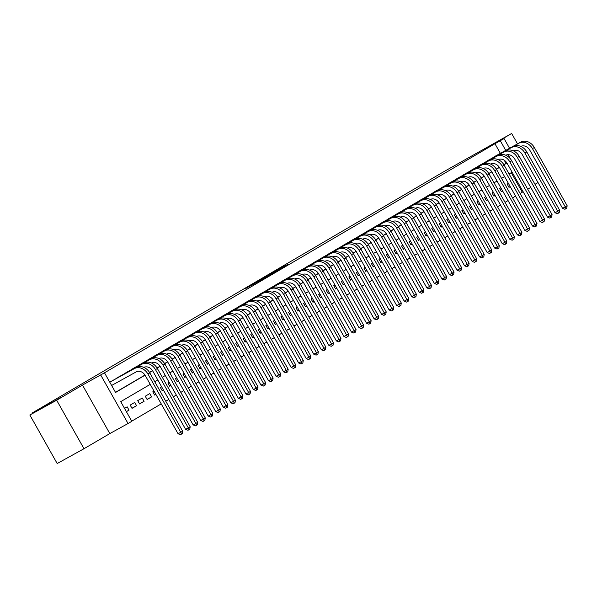 <?xml version="1.0" encoding="UTF-8"?>
<svg xmlns="http://www.w3.org/2000/svg" width="597" height="597" viewBox="0 0 597 597"><rect width="100%" height="100%" fill="white"/><g stroke="black" fill="none" stroke-linecap="round" stroke-linejoin="round"><path stroke-width="0.9" d="M245.688 288.5L265.65 277.486L245.688 288.5M483.63 149.451L496.846 141.892L483.63 149.451M48.23 404.706L61.446 397.147L48.23 404.706M286.06 265.061L269.672 274.419L286.06 265.061M500.368 153.347L494.943 143.72L504.069 138.549L509.554 148.272M29.85 415.019L56.663 400.221L83.99 448.72L57.178 463.526L29.85 415.019L51.529 402.318L32.223 412.975L443.869 171.645L511.659 133.474L485.839 148.616L504.069 138.549M83.99 448.72L109.818 433.586L82.483 385.08L56.663 400.221M82.483 385.08L104.49 372.804L115.564 392.468L145.056 375.177M494.943 143.72L104.49 372.804M257.419 281.635L276.911 270.881L257.494 281.769M258.397 281.023L288.418 264.135L258.411 281.045M517.524 143.877L511.659 133.474M510.181 186.548L508.935 187.242M508.383 183.361L507.151 184.077L509.002 187.361L510.234 186.637M502.644 190.965L501.39 191.659M500.846 187.779L499.614 188.503L501.458 191.779L502.689 191.055M495.107 195.391L493.853 196.077M493.309 192.197L492.07 192.921L493.92 196.197L495.152 195.473M487.562 199.808L486.316 200.502M485.764 196.614L484.533 197.338L486.383 200.614L487.615 199.898M480.025 204.226L478.772 204.92M478.227 201.04L476.996 201.764L478.839 205.04L480.078 204.316M472.488 208.651L471.234 209.338M470.69 205.458L469.458 206.181L471.302 209.457L472.533 208.734M464.944 213.069L463.697 213.756M463.153 209.875L461.914 210.599L463.765 213.875L464.996 213.151M457.406 217.487L456.16 218.181M455.608 214.301L454.377 215.017L456.22 218.301L457.459 217.577M449.869 221.912L448.616 222.599M448.071 218.718L446.84 219.442L448.683 222.718L449.914 221.994M442.332 226.33L441.079 227.017M440.534 223.136L439.295 223.86L441.146 227.136L442.377 226.412M434.788 230.748L433.541 231.442M432.989 227.554L431.758 228.278L433.609 231.554L434.84 230.838M427.251 235.166L425.997 235.86M425.452 231.979L424.221 232.703L426.064 235.979L427.295 235.255M419.713 239.591L418.46 240.278M417.915 236.397L416.676 237.121L418.527 240.397L419.758 239.673M412.169 244.009L410.923 244.703M410.37 240.815L409.139 241.539L410.99 244.815L412.221 244.091M404.632 248.427L403.378 249.121M402.833 245.24L401.602 245.964L403.445 249.24L404.684 248.516M397.095 252.852L395.841 253.538M395.296 249.658L394.065 250.382L395.908 253.658L397.139 252.934M389.557 257.27L388.304 257.956M387.759 254.076L386.52 254.8L388.371 258.076L389.602 257.352M382.013 261.687L380.767 262.382M380.214 258.501L378.983 259.217L380.826 262.501L382.065 261.777M374.476 266.105L373.222 266.799M372.677 262.919L371.446 263.643L373.289 266.919L374.52 266.195M366.939 270.531L365.685 271.217M365.14 267.337L363.901 268.06L365.752 271.337L366.983 270.613M359.394 274.948L358.148 275.642M357.596 271.754L356.364 272.478L358.215 275.754L359.446 275.038M351.857 279.366L350.603 280.06M350.058 276.18L348.827 276.904L350.67 280.18L351.909 279.456M344.32 283.791L343.066 284.478M342.521 280.597L341.29 281.321L343.133 284.597L344.365 283.873M336.775 288.209L335.529 288.896M334.977 285.015L333.745 285.739L335.596 289.015L336.827 288.291M329.238 292.627L327.984 293.321M327.44 289.441L326.208 290.157L328.051 293.44L329.29 292.717M321.701 297.052L320.447 297.739M319.902 293.858L318.671 294.582L320.514 297.858L321.746 297.134M314.164 301.47L312.91 302.157M312.365 298.276L311.127 299L312.977 302.276L314.209 301.552M306.619 305.888L305.373 306.582M304.821 302.694L303.589 303.418L305.433 306.694L306.671 305.977M299.082 310.306L297.828 311M297.284 307.119L296.052 307.843L297.896 311.119L299.127 310.395M291.545 314.731L290.291 315.417M289.746 311.537L288.508 312.261L290.358 315.537L291.59 314.813M284 319.149L282.754 319.843M282.202 315.955L280.971 316.679L282.821 319.955L284.053 319.231M276.463 323.567L275.21 324.261M274.665 320.38L273.433 321.096L275.277 324.38L276.515 323.656M268.926 327.992L267.672 328.678M267.128 324.798L265.896 325.522L267.74 328.798L268.971 328.074M261.382 332.41L260.135 333.096M259.583 329.216L258.352 329.94L260.202 333.216L261.434 332.492M253.844 336.827L252.598 337.521M252.046 333.641L250.815 334.357L252.658 337.641L253.897 336.917M246.307 341.245L245.054 341.939M244.509 338.059L243.278 338.783L245.121 342.059L246.352 341.335M238.77 345.67L237.516 346.357M236.972 342.477L235.733 343.2L237.584 346.476L238.815 345.753M231.226 350.088L229.979 350.782M229.427 346.894L228.196 347.618L230.046 350.894L231.278 350.178M223.688 354.506L222.435 355.2M221.89 351.32L220.659 352.043L222.502 355.319L223.733 354.596M216.151 358.931L214.898 359.618M214.353 355.737L213.114 356.461L214.965 359.737L216.196 359.013M208.607 363.349L207.36 364.036M206.808 360.155L205.577 360.879L207.428 364.155L208.659 363.431M201.07 367.767L199.816 368.461M199.271 364.58L198.04 365.297L199.883 368.58L201.122 367.856M193.532 372.185L192.279 372.879M191.734 368.998L190.503 369.722L192.346 372.998L193.577 372.274M185.988 376.61L184.742 377.297M184.197 373.416L182.958 374.14L184.809 377.416L186.04 376.692M178.451 381.028L177.205 381.722M176.652 377.834L175.421 378.558L177.264 381.834L178.503 381.117M170.914 385.446L169.66 386.14M169.115 382.259L167.884 382.983L169.727 386.259L170.958 385.535M163.377 389.871L162.123 390.557M161.578 386.677L160.339 387.401L162.19 390.677L163.421 389.953M155.832 394.289L154.586 394.983M154.033 391.095L152.802 391.819L154.653 395.095L155.884 394.371M151.631 396.863L149.787 393.587L145.265 396.236L147.108 399.52L151.631 396.863L147.041 399.4M144.093 401.288L142.25 398.005L137.728 400.662L139.571 403.938L144.093 401.288L139.504 403.818M136.556 405.706L134.706 402.43L130.183 405.079L132.034 408.355L136.556 405.706L131.967 408.236M112.415 380.662L109.766 382.17M119.952 376.244L115.475 378.976M127.497 371.827L123.012 374.558M135.034 367.401L130.556 370.133M142.571 362.983L138.094 365.715M150.116 358.566L145.631 361.297M157.653 354.148L153.175 356.879M165.19 349.723L160.712 352.454M172.727 345.305L168.25 348.036M180.272 340.887L175.794 343.618M187.809 336.462L183.331 339.193M195.346 332.044L190.868 334.775M202.89 327.626L198.405 330.357M210.428 323.208L205.95 325.932M217.965 318.783L213.487 321.514M225.509 314.365L221.024 317.097M233.046 309.947L228.569 312.679M240.584 305.522L236.106 308.253M248.121 301.104L243.643 303.836M255.665 296.687L251.188 299.418M263.202 292.269L258.725 294.993M270.74 287.844L266.262 290.575M278.284 283.426L273.799 286.157M285.821 279.008L281.344 281.739M293.358 274.583L288.881 277.314M300.903 270.165L296.418 272.896M308.44 265.747L303.963 268.478M315.977 261.322L311.5 264.053M323.514 256.904L319.037 259.635M331.059 252.486L326.574 255.218M338.596 248.068L334.119 250.8M346.133 243.643L341.656 246.374M353.678 239.225L349.193 241.957M361.215 234.808L356.737 237.539M368.752 230.382L364.274 233.114M376.289 225.964L371.812 228.696M383.834 221.547L379.356 224.278M391.371 217.129L386.893 219.853M398.908 212.704L394.43 215.435M406.453 208.286L401.968 211.017M413.99 203.868L409.512 206.599M421.527 199.443L417.049 202.174M429.071 195.025L424.586 197.756M436.608 190.607L432.131 193.338M444.146 186.182L439.668 188.913M451.683 181.764L447.205 184.495M459.227 177.346L454.75 180.078M466.764 172.929L462.287 175.66M474.302 168.503L469.824 171.235M481.846 164.085L477.361 166.817M489.383 159.668L484.906 162.399M115.49 392.333L144.974 375.043M149.504 372.394L152.511 370.625M157.041 367.968L160.056 366.207M164.585 363.551L167.593 361.789M172.123 359.133L175.13 357.364M179.66 354.715L182.675 352.946M187.197 350.29L190.212 348.529M194.741 345.872L197.749 344.103M202.279 341.454L205.286 339.686M209.816 337.029L212.83 335.268M217.36 332.611L220.368 330.85M224.897 328.193L227.905 326.425M232.434 323.768L235.449 322.007M239.979 319.35L242.986 317.589M247.516 314.932L250.524 313.164M255.053 310.515L258.068 308.746M262.59 306.089L265.605 304.328M270.135 301.672L273.142 299.903M277.672 297.254L280.68 295.485M285.209 292.828L288.224 291.067M292.754 288.411L295.761 286.65M300.291 283.993L303.298 282.224M307.828 279.575L310.843 277.806M315.373 275.15L318.38 273.389M322.91 270.732L325.917 268.963M330.447 266.314L333.462 264.546M337.984 261.889L340.999 260.128M345.529 257.471L348.536 255.71M353.066 253.053L356.073 251.285M360.603 248.628L363.618 246.867M368.148 244.21L371.155 242.449M375.685 239.793L378.692 238.024M383.222 235.375L386.237 233.606M390.759 230.949L393.774 229.188M398.303 226.532L401.311 224.77M405.841 222.114L408.855 220.345M413.378 217.689L416.393 215.927M420.922 213.271L423.93 211.51M428.459 208.853L431.467 207.084M435.997 204.435L439.011 202.667M443.541 200.01L446.549 198.249M451.078 195.592L454.086 193.824M458.615 191.174L461.63 189.406M466.153 186.749L469.167 184.988M473.697 182.331L476.704 180.57M481.234 177.913L484.242 176.145M488.771 173.496L491.786 171.727M496.316 169.07L499.323 167.309M503.853 164.653L506.017 163.384L504.249 160.242M492.443 157.974L496.92 155.242M131.743 421.169L161.235 403.878M165.765 401.221L168.779 399.46M173.302 396.804L176.316 395.035M180.846 392.386L183.854 390.617M188.383 387.96L191.398 386.199M195.92 383.543L198.935 381.781M203.465 379.125L206.472 377.356M211.002 374.707L214.01 372.938M218.539 370.282L221.554 368.521M226.076 365.864L229.091 364.095M233.621 361.446L236.628 359.678M241.158 357.021L244.173 355.26M248.695 352.603L251.71 350.835M256.24 348.185L259.247 346.417M263.777 343.768L266.792 341.999M271.314 339.342L274.329 337.581M278.859 334.924L281.866 333.156M286.396 330.507L289.403 328.738M293.933 326.081L296.948 324.32M301.47 321.664L304.485 319.895M309.015 317.246L312.022 315.477M316.552 312.821L319.567 311.059M324.089 308.403L327.104 306.642M331.633 303.985L334.641 302.216M339.171 299.567L342.185 297.799M346.708 295.142L349.723 293.381M354.245 290.724L357.26 288.955M361.789 286.306L364.797 284.538M369.327 281.881L372.341 280.12M376.864 277.463L379.879 275.702M384.408 273.045L387.416 271.277M391.945 268.628L394.96 266.859M399.483 264.202L402.497 262.441M407.027 259.785L410.035 258.016M414.564 255.367L417.572 253.598M422.101 250.941L425.116 249.18M429.639 246.524L432.653 244.755M437.183 242.106L440.19 240.337M444.72 237.681L447.735 235.919M452.257 233.263L455.272 231.502M459.802 228.845L462.809 227.076M467.339 224.427L470.354 222.659M474.876 220.002L477.891 218.241M482.421 215.584L485.428 213.816M489.958 211.166L492.965 209.398M497.495 206.741L500.51 204.98M505.032 202.323L508.047 200.562M512.577 197.905L515.584 196.137M520.114 193.488L522.271 192.219L511.271 172.697M126.385 411.669L129.019 410.124L127.168 406.848L124.534 408.393M32.223 412.975L32.499 413.467M535.009 184.316L538.016 182.548M530.74 187.436L527.733 189.204M522.271 192.219L523.136 191.741M150.235 384.356L120.736 401.647L131.818 421.31L128.049 423.519L100.721 375.02M109.818 433.586L128.049 423.519M510.726 159.265L508.151 154.683M505.726 150.384L500.301 140.758M149.586 372.528L152.601 370.759M157.123 368.103L160.138 366.342M164.668 363.685L167.675 361.924M172.205 359.267L175.22 357.499M179.742 354.849L182.757 353.081M187.286 350.424L190.294 348.663M194.823 346.006L197.831 344.238M202.361 341.588L205.375 339.82M209.898 337.163L212.913 335.402M217.442 332.745L220.45 330.984M224.979 328.328L227.994 326.559M232.517 323.91L235.531 322.141M240.061 319.485L243.069 317.723M247.598 315.067L250.613 313.298M255.135 310.649L258.15 308.88M262.68 306.224L265.687 304.463M270.217 301.806L273.225 300.037M277.754 297.388L280.769 295.619M285.291 292.963L288.306 291.202M292.836 288.545L295.843 286.784M300.373 284.127L303.388 282.359M307.91 279.709L310.925 277.941M315.455 275.284L318.462 273.523M322.992 270.866L326.007 269.098M330.529 266.449L333.544 264.68M338.074 262.023L341.081 260.262M345.611 257.606L348.618 255.844M353.148 253.188L356.163 251.419M360.685 248.77L363.7 247.001M368.23 244.345L371.237 242.583M375.767 239.927L378.782 238.158M383.304 235.509L386.319 233.74M390.848 231.084L393.856 229.323M398.386 226.666L401.4 224.897M405.923 222.248L408.938 220.48M413.46 217.83L416.475 216.062M421.004 213.405L424.012 211.644M428.542 208.987L431.556 207.219M436.079 204.57L439.093 202.801M443.623 200.144L446.631 198.383M451.16 195.726L454.175 193.958M458.697 191.309L461.712 189.54M466.242 186.883L469.249 185.122M473.779 182.466L476.787 180.704M481.316 178.048L484.331 176.279M488.853 173.63L491.868 171.861M496.398 169.205L499.405 167.444M503.935 164.787L506.95 163.018M512.122 172.197L509.114 173.958M504.584 176.615L501.57 178.376M497.047 181.033L494.032 182.801M489.503 185.451L486.495 187.219M481.966 189.876L478.958 191.637M474.428 194.294L471.414 196.062M466.891 198.711L463.876 200.48M459.347 203.137L456.339 204.898M451.81 207.555L448.795 209.316M444.272 211.972L441.258 213.741M436.728 216.39L433.721 218.159M429.191 220.815L426.176 222.577M421.654 225.233L418.639 227.002M414.109 229.651L411.102 231.42M406.572 234.076L403.565 235.837M399.035 238.494L396.02 240.263M391.498 242.912L388.483 244.68M383.953 247.33L380.946 249.098M376.416 251.755L373.401 253.516M368.879 256.173L365.864 257.941M361.334 260.59L358.327 262.359M353.797 265.016L350.782 266.777M346.26 269.434L343.245 271.202M338.723 273.851L335.708 275.62M331.178 278.277L328.171 280.038M323.641 282.694L320.626 284.456M316.104 287.112L313.089 288.881M308.559 291.53L305.552 293.299M301.022 295.955L298.007 297.716M293.485 300.373L290.47 302.142M285.941 304.791L282.933 306.56M278.403 309.216L275.396 310.977M270.866 313.634L267.852 315.403M263.329 318.052L260.314 319.82M255.785 322.47L252.777 324.238M248.248 326.895L245.233 328.656M240.71 331.313L237.696 333.081M233.166 335.73L230.158 337.499M225.629 340.156L222.614 341.917M218.092 344.573L215.077 346.342M210.547 348.991L207.54 350.76M203.01 353.417L200.002 355.178M195.473 357.834L192.458 359.595M187.936 362.252L184.921 364.021M180.391 366.67L177.384 368.439M172.854 371.095L169.839 372.856M165.317 375.513L162.302 377.282M157.772 379.931L154.765 381.699M506.017 163.384L506.875 162.906M129.019 410.124L126.348 411.602M249.18 286.478L269.105 275.396L249.18 286.478M266.993 276.135L261.576 279.232L266.993 276.135M111.617 385.468L136.191 371.901A7.522 6.127 59.6 0 1 145.243 375.498L178.078 433.765L180.757 432.28L147.929 374.013A11.283 9.186 -120.4 0 0 134.34 368.625L109.773 382.184M182.645 431.176L182.234 433.661L181.481 434.101L180.757 432.28L182.645 431.176L149.81 372.909A11.283 9.186 -120.4 0 0 136.228 367.521L111.079 381.401M181.481 434.101L180.406 434.691L178.078 433.765M143.877 367.401A7.522 6.127 59.6 0 1 152.787 371.073L185.615 429.347L188.301 427.862L155.466 369.595A11.283 9.186 -120.4 0 0 141.885 364.207L116.728 378.088M190.182 426.758L189.771 429.236L189.018 429.683L188.301 427.862L190.182 426.758L157.354 368.491A11.283 9.186 -120.4 0 0 143.765 363.103L118.616 376.983M189.018 429.683L187.951 430.273L185.615 429.347M151.422 362.983A7.522 6.127 59.6 0 1 160.324 366.655L193.159 424.922L195.838 423.445L163.003 365.177A11.283 9.186 -120.4 0 0 149.422 359.782L124.273 373.67M197.719 422.34L197.316 424.818L196.562 425.258L195.838 423.445L197.719 422.34L164.891 364.073A11.283 9.186 -120.4 0 0 151.31 358.678L126.154 372.565M196.562 425.258L195.488 425.855L193.159 424.922M158.959 358.558A7.522 6.127 59.6 0 1 167.861 362.237L200.696 420.504L203.376 419.027L170.548 360.752A11.283 9.186 -120.4 0 0 156.959 355.364L131.81 369.252M205.264 417.922L204.853 420.4L204.099 420.84L203.376 419.027L205.264 417.922L172.429 359.648A11.283 9.186 -120.4 0 0 158.847 354.26L133.698 368.148M204.099 420.84L203.025 421.43L200.696 420.504M166.496 354.14A7.522 6.127 59.6 0 1 175.406 357.819L208.234 416.087L210.913 414.602L178.085 356.334A11.283 9.186 -120.4 0 0 164.503 350.946L139.347 364.827M212.801 413.497L212.39 415.982L211.637 416.422L210.913 414.602L212.801 413.497L179.966 355.23A11.283 9.186 -120.4 0 0 166.384 349.842L141.235 363.722M211.637 416.422L210.562 417.012L208.234 416.087M174.04 349.723A7.522 6.127 59.6 0 1 182.943 353.394L215.771 411.661L218.457 410.184L185.622 351.917A11.283 9.186 -120.4 0 0 172.04 346.521L146.892 360.409M220.338 409.079L219.927 411.557L219.174 411.997L218.457 410.184L220.338 409.079L187.51 350.812A11.283 9.186 -120.4 0 0 173.921 345.417L148.772 359.304M219.174 411.997L218.106 412.594L215.771 411.661M181.578 345.305A7.522 6.127 59.6 0 1 190.48 348.976L223.315 407.244L225.994 405.766L193.159 347.499A11.283 9.186 -120.4 0 0 179.578 342.103L154.429 355.991M227.882 404.662L227.472 407.139L226.718 407.579L225.994 405.766L227.882 404.662L195.047 346.394A11.283 9.186 -120.4 0 0 181.466 340.999L156.31 354.887M226.718 407.579L225.644 408.169L223.315 407.244M189.115 340.88A7.522 6.127 59.6 0 1 198.017 344.559L230.852 402.826L233.531 401.341L200.704 343.074A11.283 9.186 -120.4 0 0 187.115 337.686L161.966 351.566M235.419 400.236L235.009 402.721L234.255 403.162L233.531 401.341L235.419 400.236L202.584 341.969A11.283 9.186 -120.4 0 0 189.003 336.581L163.854 350.461M234.255 403.162L233.181 403.751L230.852 402.826M196.652 336.462A7.522 6.127 59.6 0 1 205.562 340.133L238.39 398.4L241.076 396.923L208.241 338.656A11.283 9.186 -120.4 0 0 194.659 333.268L169.511 347.148M242.957 395.818L242.546 398.296L241.792 398.744L241.076 396.923L242.957 395.818L210.129 337.551A11.283 9.186 -120.4 0 0 196.54 332.163L171.391 346.044M241.792 398.744L240.725 399.333L238.39 398.4M204.196 332.044A7.522 6.127 59.6 0 1 213.099 335.715L245.934 393.983L248.613 392.505L215.778 334.238A11.283 9.186 -120.4 0 0 202.196 328.843L177.048 342.73M250.501 391.401L250.091 393.878L249.337 394.318L248.613 392.505L250.501 391.401L217.666 333.133A11.283 9.186 -120.4 0 0 204.084 327.738L178.928 341.626M249.337 394.318L248.262 394.916L245.934 393.983M211.734 327.619A7.522 6.127 59.6 0 1 220.636 331.298L253.471 389.565L256.15 388.087L223.323 329.813A11.283 9.186 -120.4 0 0 209.734 324.425L184.585 338.312M258.038 386.975L257.628 389.46L256.874 389.901L256.15 388.087L258.038 386.975L225.203 328.708A11.283 9.186 -120.4 0 0 211.622 323.32L186.473 337.201M256.874 389.901L255.8 390.49L253.471 389.565M219.271 323.201A7.522 6.127 59.6 0 1 228.181 326.872L261.008 385.147L263.695 383.662L230.86 325.395A11.283 9.186 -120.4 0 0 217.278 320.007L192.122 333.887M265.575 382.558L265.165 385.035L264.411 385.483L263.695 383.662L265.575 382.558L232.74 324.29A11.283 9.186 -120.4 0 0 219.159 318.902L194.01 332.783M264.411 385.483L263.337 386.072L261.008 385.147M226.815 318.783A7.522 6.127 59.6 0 1 235.718 322.455L268.553 380.722L271.232 379.244L238.397 320.977A11.283 9.186 -120.4 0 0 224.815 315.582L199.667 329.469M273.113 378.14L272.71 380.617L271.956 381.058L271.232 379.244L273.113 378.14L240.285 319.873A11.283 9.186 -120.4 0 0 226.703 314.477L201.547 328.365M271.956 381.058L270.881 381.655L268.553 380.722M234.352 314.365A7.522 6.127 59.6 0 1 243.255 318.037L276.09 376.304L278.769 374.826L245.934 316.559A11.283 9.186 -120.4 0 0 232.352 311.164L207.204 325.052M280.657 373.722L280.247 376.2L279.493 376.64L278.769 374.826L280.657 373.722L247.822 315.447A11.283 9.186 -120.4 0 0 234.24 310.059L209.092 323.947M279.493 376.64L278.418 377.229L276.09 376.304M241.889 309.94A7.522 6.127 59.6 0 1 250.792 313.619L283.627 371.886L286.306 370.401L253.479 312.134A11.283 9.186 -120.4 0 0 239.897 306.746L214.741 320.626M288.194 369.297L287.784 371.782L287.03 372.222L286.306 370.401L288.194 369.297L255.359 311.03A11.283 9.186 -120.4 0 0 241.778 305.642L216.629 319.522M287.03 372.222L285.956 372.812L283.627 371.886M249.434 305.522A7.522 6.127 59.6 0 1 258.337 309.194L291.164 367.461L293.851 365.983L261.016 307.716A11.283 9.186 -120.4 0 0 247.434 302.328L222.285 316.209M295.731 364.879L295.321 367.356L294.567 367.804L293.851 365.983L295.731 364.879L262.904 306.612A11.283 9.186 -120.4 0 0 249.315 301.216L224.166 315.104M294.567 367.804L293.5 368.394L291.164 367.461M256.971 301.104A7.522 6.127 59.6 0 1 265.874 304.776L298.709 363.043L301.388 361.566L268.553 303.298A11.283 9.186 -120.4 0 0 254.971 297.903L229.823 311.791M303.276 360.461L302.866 362.939L302.112 363.379L301.388 361.566L303.276 360.461L270.441 302.194A11.283 9.186 -120.4 0 0 256.859 296.799L231.703 310.686M302.112 363.379L301.037 363.976L298.709 363.043M264.508 296.679A7.522 6.127 59.6 0 1 273.411 300.358L306.246 358.625L308.925 357.14L276.098 298.873A11.283 9.186 -120.4 0 0 262.508 293.485L237.36 307.373M310.813 356.036L310.403 358.521L309.649 358.961L308.925 357.14L310.813 356.036L277.978 297.769A11.283 9.186 -120.4 0 0 264.396 292.381L239.248 306.261M309.649 358.961L308.574 359.551L306.246 358.625M272.045 292.261A7.522 6.127 59.6 0 1 280.956 295.933L313.783 354.208L316.47 352.723L283.635 294.455A11.283 9.186 -120.4 0 0 270.053 289.067L244.897 302.948M318.35 351.618L317.94 354.096L317.186 354.543L316.47 352.723L318.35 351.618L285.523 293.351A11.283 9.186 -120.4 0 0 271.933 287.963L246.785 301.843M317.186 354.543L316.119 355.133L313.783 354.208M279.59 287.844A7.522 6.127 59.6 0 1 288.493 291.515L321.328 349.782L324.007 348.305L291.172 290.038A11.283 9.186 -120.4 0 0 277.59 284.642L252.441 298.53M325.887 347.2L325.484 349.678L324.731 350.118L324.007 348.305L325.887 347.2L293.06 288.933A11.283 9.186 -120.4 0 0 279.478 283.538L254.322 297.425M324.731 350.118L323.656 350.715L321.328 349.782M287.127 283.426A7.522 6.127 59.6 0 1 296.03 287.097L328.865 345.365L331.544 343.887L298.716 285.612A11.283 9.186 -120.4 0 0 285.127 280.224L259.979 294.112M333.432 342.782L333.022 345.26L332.268 345.7L331.544 343.887L333.432 342.782L300.597 284.508A11.283 9.186 -120.4 0 0 287.015 279.12L261.867 293.008M332.268 345.7L331.193 346.29L328.865 345.365M294.664 279A7.522 6.127 59.6 0 1 303.575 282.68L336.402 340.947L339.089 339.462L306.254 281.194A11.283 9.186 -120.4 0 0 292.672 275.807L267.516 289.687M340.969 338.357L340.559 340.842L339.805 341.283L339.089 339.462L340.969 338.357L308.134 280.09A11.283 9.186 -120.4 0 0 294.552 274.702L269.404 288.582M339.805 341.283L338.73 341.872L336.402 340.947M302.209 274.583A7.522 6.127 59.6 0 1 311.112 278.254L343.947 336.521L346.626 335.044L313.791 276.777A11.283 9.186 -120.4 0 0 300.209 271.389L275.06 285.269M348.506 333.939L348.096 336.417L347.342 336.857L346.626 335.044L348.506 333.939L315.679 275.672A11.283 9.186 -120.4 0 0 302.089 270.277L276.941 284.165M347.342 336.857L346.275 337.454L343.947 336.521M309.746 270.165A7.522 6.127 59.6 0 1 318.649 273.836L351.484 332.104L354.163 330.626L321.328 272.359A11.283 9.186 -120.4 0 0 307.746 266.963L282.597 280.851M356.051 329.522L355.64 331.999L354.887 332.439L354.163 330.626L356.051 329.522L323.216 271.254A11.283 9.186 -120.4 0 0 309.634 265.859L284.485 279.747M354.887 332.439L353.812 333.036L351.484 332.104M317.283 265.74A7.522 6.127 59.6 0 1 326.186 269.419L359.021 327.686L361.7 326.201L328.872 267.934A11.283 9.186 -120.4 0 0 315.291 262.546L290.135 276.426M363.588 325.096L363.177 327.581L362.424 328.022L361.7 326.201L363.588 325.096L330.753 266.829A11.283 9.186 -120.4 0 0 317.171 261.441L292.023 275.321M362.424 328.022L361.349 328.611L359.021 327.686M324.828 261.322A7.522 6.127 59.6 0 1 333.73 264.993L366.558 323.261L369.245 321.783L336.409 263.516A11.283 9.186 -120.4 0 0 322.828 258.128L297.679 272.008M371.125 320.679L370.715 323.156L369.961 323.604L369.245 321.783L371.125 320.679L338.298 262.411A11.283 9.186 -120.4 0 0 324.708 257.023L299.56 270.904M369.961 323.604L368.894 324.193L366.558 323.261M332.365 256.904A7.522 6.127 59.6 0 1 341.268 260.576L374.103 318.843L376.782 317.365L343.947 259.098A11.283 9.186 -120.4 0 0 330.365 253.703L305.216 267.59M378.67 316.261L378.259 318.738L377.505 319.179L376.782 317.365L378.67 316.261L345.835 257.994A11.283 9.186 -120.4 0 0 332.253 252.598L307.097 266.486M377.505 319.179L376.431 319.776L374.103 318.843M339.902 252.479A7.522 6.127 59.6 0 1 348.805 256.158L381.64 314.425L384.319 312.947L351.491 254.673A11.283 9.186 -120.4 0 0 337.902 249.285L312.753 263.173M386.207 311.835L385.796 314.32L385.043 314.761L384.319 312.947L386.207 311.835L353.372 253.568A11.283 9.186 -120.4 0 0 339.79 248.18L314.641 262.061M385.043 314.761L383.968 315.35L381.64 314.425M347.439 248.061A7.522 6.127 59.6 0 1 356.349 251.733L389.177 310.007L391.863 308.522L359.028 250.255A11.283 9.186 -120.4 0 0 345.447 244.867L320.29 258.747M393.744 307.418L393.333 309.895L392.58 310.343L391.863 308.522L393.744 307.418L360.916 249.15A11.283 9.186 -120.4 0 0 347.327 243.763L322.179 257.643M392.58 310.343L391.513 310.933L389.177 310.007M354.984 243.643A7.522 6.127 59.6 0 1 363.886 247.315L396.721 305.582L399.4 304.104L366.565 245.837A11.283 9.186 -120.4 0 0 352.984 240.442L327.835 254.329M401.281 303L400.878 305.477L400.124 305.918L399.4 304.104L401.281 303L368.453 244.733A11.283 9.186 -120.4 0 0 354.872 239.337L329.716 253.225M400.124 305.918L399.05 306.515L396.721 305.582M362.521 239.225A7.522 6.127 59.6 0 1 371.424 242.897L404.259 301.164L406.938 299.687L374.11 241.419A11.283 9.186 -120.4 0 0 360.521 236.024L335.372 249.912M408.826 298.582L408.415 301.06L407.661 301.5L406.938 299.687L408.826 298.582L375.991 240.307A11.283 9.186 -120.4 0 0 362.409 234.919L337.26 248.807M407.661 301.5L406.587 302.089L404.259 301.164M370.058 234.8A7.522 6.127 59.6 0 1 378.968 238.479L411.796 296.746L414.475 295.261L381.647 236.994A11.283 9.186 -120.4 0 0 368.065 231.606L342.909 245.486M416.363 294.157L415.952 296.642L415.199 297.082L414.475 295.261L416.363 294.157L383.528 235.89A11.283 9.186 -120.4 0 0 369.946 230.502L344.797 244.382M415.199 297.082L414.124 297.672L411.796 296.746M377.602 230.382A7.522 6.127 59.6 0 1 386.505 234.054L419.333 292.321L422.019 290.843L389.184 232.576A11.283 9.186 -120.4 0 0 375.603 227.188L350.454 241.069M423.9 289.739L423.489 292.217L422.736 292.664L422.019 290.843L423.9 289.739L391.072 231.472A11.283 9.186 -120.4 0 0 377.483 226.076L352.334 239.964M422.736 292.664L421.669 293.254L419.333 292.321M385.14 225.964A7.522 6.127 59.6 0 1 394.042 229.636L426.877 287.903L429.556 286.426L396.721 228.158A11.283 9.186 -120.4 0 0 383.14 222.763L357.991 236.651M431.444 285.321L431.034 287.799L430.28 288.239L429.556 286.426L431.444 285.321L398.609 227.054A11.283 9.186 -120.4 0 0 385.028 221.659L359.879 235.546M430.28 288.239L429.206 288.836L426.877 287.903M392.677 221.539A7.522 6.127 59.6 0 1 401.58 225.218L434.415 283.485L437.094 282L404.266 223.733A11.283 9.186 -120.4 0 0 390.677 218.345L365.528 232.233M438.982 280.896L438.571 283.381L437.817 283.821L437.094 282L438.982 280.896L406.147 222.629A11.283 9.186 -120.4 0 0 392.565 217.241L367.416 231.121M437.817 283.821L436.743 284.411L434.415 283.485M400.214 217.121A7.522 6.127 59.6 0 1 409.124 220.793L441.952 279.068L444.638 277.583L411.803 219.315A11.283 9.186 -120.4 0 0 398.221 213.927L373.073 227.808M446.519 276.478L446.108 278.956L445.355 279.403L444.638 277.583L446.519 276.478L413.691 218.211A11.283 9.186 -120.4 0 0 400.102 212.823L374.953 226.703M445.355 279.403L444.287 279.993L441.952 279.068M407.758 212.704A7.522 6.127 59.6 0 1 416.661 216.375L449.496 274.642L452.175 273.165L419.34 214.898A11.283 9.186 -120.4 0 0 405.759 209.502L380.61 223.39M454.063 272.06L453.653 274.538L452.899 274.978L452.175 273.165L454.063 272.06L421.228 213.793A11.283 9.186 -120.4 0 0 407.647 208.398L382.49 222.285M452.899 274.978L451.825 275.575L449.496 274.642M415.296 208.286A7.522 6.127 59.6 0 1 424.198 211.957L457.033 270.225L459.712 268.747L426.885 210.48A11.283 9.186 -120.4 0 0 413.296 205.084L388.147 218.972M461.6 267.643L461.19 270.12L460.436 270.56L459.712 268.747L461.6 267.643L428.765 209.368A11.283 9.186 -120.4 0 0 415.184 203.98L390.035 217.868M460.436 270.56L459.362 271.15L457.033 270.225M422.833 203.861A7.522 6.127 59.6 0 1 431.743 207.54L464.57 265.807L467.257 264.322L434.422 206.055A11.283 9.186 -120.4 0 0 420.84 200.667L395.684 214.547M469.138 263.217L468.727 265.702L467.973 266.143L467.257 264.322L469.138 263.217L436.303 204.95A11.283 9.186 -120.4 0 0 422.721 199.562L397.572 213.442M467.973 266.143L466.899 266.732L464.57 265.807M430.377 199.443A7.522 6.127 59.6 0 1 439.28 203.114L472.115 261.382L474.794 259.904L441.959 201.637A11.283 9.186 -120.4 0 0 428.377 196.249L403.229 210.129M476.675 258.8L476.272 261.277L475.518 261.717L474.794 259.904L476.675 258.8L443.847 200.532A11.283 9.186 -120.4 0 0 430.265 195.137L405.109 209.025M475.518 261.717L474.443 262.314L472.115 261.382M437.914 195.025A7.522 6.127 59.6 0 1 446.817 198.697L479.652 256.964L482.331 255.486L449.504 197.219A11.283 9.186 -120.4 0 0 435.914 191.824L410.766 205.711M484.219 254.382L483.809 256.859L483.055 257.3L482.331 255.486L484.219 254.382L451.384 196.114A11.283 9.186 -120.4 0 0 437.802 190.719L412.654 204.607M483.055 257.3L481.98 257.897L479.652 256.964M445.452 190.6A7.522 6.127 59.6 0 1 454.362 194.279L487.189 252.546L489.868 251.061L457.041 192.794A11.283 9.186 -120.4 0 0 443.459 187.406L418.303 201.286M491.756 249.956L491.346 252.441L490.592 252.882L489.868 251.061L491.756 249.956L458.921 191.689A11.283 9.186 -120.4 0 0 445.34 186.301L420.191 200.182M490.592 252.882L489.518 253.471L487.189 252.546M452.996 186.182A7.522 6.127 59.6 0 1 461.899 189.853L494.726 248.128L497.413 246.643L464.578 188.376A11.283 9.186 -120.4 0 0 450.996 182.988L425.848 196.868M499.293 245.539L498.883 248.016L498.129 248.464L497.413 246.643L499.293 245.539L466.466 187.271A11.283 9.186 -120.4 0 0 452.877 181.884L427.728 195.764M498.129 248.464L497.062 249.053L494.726 248.128M460.533 181.764A7.522 6.127 59.6 0 1 469.436 185.436L502.271 243.703L504.95 242.225L472.115 183.958A11.283 9.186 -120.4 0 0 458.533 178.563L433.385 192.45M506.838 241.121L506.428 243.598L505.674 244.039L504.95 242.225L506.838 241.121L474.003 182.854A11.283 9.186 -120.4 0 0 460.421 177.458L435.265 191.346M505.674 244.039L504.599 244.636L502.271 243.703M468.07 177.339A7.522 6.127 59.6 0 1 476.973 181.018L509.808 239.285L512.487 237.807L479.66 179.533A11.283 9.186 -120.4 0 0 466.07 174.145L440.922 188.033M514.375 236.696L513.965 239.181L513.211 239.621L512.487 237.807L514.375 236.696L481.54 178.428A11.283 9.186 -120.4 0 0 467.958 173.04L442.81 186.928M513.211 239.621L512.136 240.21L509.808 239.285M475.608 172.921A7.522 6.127 59.6 0 1 484.518 176.6L517.345 234.867L520.032 233.382L487.197 175.115A11.283 9.186 -120.4 0 0 473.615 169.727L448.459 183.607M521.912 232.278L521.502 234.755L520.748 235.203L520.032 233.382L521.912 232.278L489.085 174.011A11.283 9.186 -120.4 0 0 475.496 168.623L450.347 182.503M520.748 235.203L519.681 235.793L517.345 234.867M483.152 168.503A7.522 6.127 59.6 0 1 492.055 172.175L524.89 230.442L527.569 228.964L494.734 170.697A11.283 9.186 -120.4 0 0 481.152 165.302L456.004 179.19M529.457 227.86L529.046 230.338L528.293 230.778L527.569 228.964L529.457 227.86L496.622 169.593A11.283 9.186 -120.4 0 0 483.04 164.197L457.884 178.085M528.293 230.778L527.218 231.375L524.89 230.442M490.689 164.085A7.522 6.127 59.6 0 1 499.592 167.757L532.427 226.024L535.106 224.547L502.278 166.279A11.283 9.186 -120.4 0 0 488.689 160.884L463.541 174.772M536.994 223.442L536.584 225.92L535.83 226.36L535.106 224.547L536.994 223.442L504.159 165.168A11.283 9.186 -120.4 0 0 490.577 159.78L465.429 173.667M535.83 226.36L534.755 226.95L532.427 226.024M498.226 159.66A7.522 6.127 59.6 0 1 507.137 163.339L539.964 221.606L542.651 220.121L509.816 161.854A11.283 9.186 -120.4 0 0 496.234 156.466L471.078 170.346M544.531 219.017L544.121 221.502L543.367 221.942L542.651 220.121L544.531 219.017L511.696 160.75A11.283 9.186 -120.4 0 0 498.114 155.362L472.966 169.242M543.367 221.942L542.292 222.532L539.964 221.606M505.771 155.242A7.522 6.127 59.6 0 1 514.674 158.914L547.509 217.181L550.188 215.704L517.353 157.436A11.283 9.186 -120.4 0 0 503.771 152.048L478.622 165.929M552.068 214.599L551.665 217.077L550.904 217.524L550.188 215.704L552.068 214.599L519.241 156.332A11.283 9.186 -120.4 0 0 505.659 150.944L480.503 164.824M550.904 217.524L549.837 218.114L547.509 217.181M513.308 150.825A7.522 6.127 59.6 0 1 522.211 154.496L555.046 212.763L557.725 211.286L524.89 153.019A11.283 9.186 -120.4 0 0 511.308 147.623L486.159 161.511M559.613 210.181L559.202 212.659L558.449 213.099L557.725 211.286L559.613 210.181L526.778 151.914A11.283 9.186 -120.4 0 0 513.196 146.519L488.047 160.406M558.449 213.099L557.374 213.696L555.046 212.763M520.845 146.399A7.522 6.127 59.6 0 1 529.748 150.078L562.583 208.346L565.262 206.868L532.434 148.593A11.283 9.186 -120.4 0 0 518.853 143.205L493.697 157.093M567.15 205.756L566.74 208.241L565.986 208.681L565.262 206.868L567.15 205.756L534.315 147.489A11.283 9.186 -120.4 0 0 520.733 142.101L495.585 155.981M565.986 208.681L564.911 209.271L562.583 208.346M134.34 368.625L136.228 367.521M147.929 374.013L149.81 372.909M141.885 364.207L143.765 363.103M155.466 369.595L157.354 368.491M149.422 359.782L151.31 358.678M163.003 365.177L164.891 364.073M156.959 355.364L158.847 354.26M170.548 360.752L172.429 359.648M164.503 350.946L166.384 349.842M178.085 356.334L179.966 355.23M172.04 346.521L173.921 345.417M185.622 351.917L187.51 350.812M179.578 342.103L181.466 340.999M193.159 347.499L195.047 346.394M187.115 337.686L189.003 336.581M200.704 343.074L202.584 341.969M194.659 333.268L196.54 332.163M208.241 338.656L210.129 337.551M202.196 328.843L204.084 327.738M215.778 334.238L217.666 333.133M209.734 324.425L211.622 323.32M223.323 329.813L225.203 328.708M217.278 320.007L219.159 318.902M230.86 325.395L232.74 324.29M224.815 315.582L226.703 314.477M238.397 320.977L240.285 319.873M232.352 311.164L234.24 310.059M245.934 316.559L247.822 315.447M239.897 306.746L241.778 305.642M253.479 312.134L255.359 311.03M247.434 302.328L249.315 301.216M261.016 307.716L262.904 306.612M254.971 297.903L256.859 296.799M268.553 303.298L270.441 302.194M262.508 293.485L264.396 292.381M276.098 298.873L277.978 297.769M270.053 289.067L271.933 287.963M283.635 294.455L285.523 293.351M277.59 284.642L279.478 283.538M291.172 290.038L293.06 288.933M285.127 280.224L287.015 279.12M298.716 285.612L300.597 284.508M292.672 275.807L294.552 274.702M306.254 281.194L308.134 280.09M300.209 271.389L302.089 270.277M313.791 276.777L315.679 275.672M307.746 266.963L309.634 265.859M321.328 272.359L323.216 271.254M315.291 262.546L317.171 261.441M328.872 267.934L330.753 266.829M322.828 258.128L324.708 257.023M336.409 263.516L338.298 262.411M330.365 253.703L332.253 252.598M343.947 259.098L345.835 257.994M337.902 249.285L339.79 248.18M351.491 254.673L353.372 253.568M345.447 244.867L347.327 243.763M359.028 250.255L360.916 249.15M352.984 240.442L354.872 239.337M366.565 245.837L368.453 244.733M360.521 236.024L362.409 234.919M374.11 241.419L375.991 240.307M368.065 231.606L369.946 230.502M381.647 236.994L383.528 235.89M375.603 227.188L377.483 226.076M389.184 232.576L391.072 231.472M383.14 222.763L385.028 221.659M396.721 228.158L398.609 227.054M390.677 218.345L392.565 217.241M404.266 223.733L406.147 222.629M398.221 213.927L400.102 212.823M411.803 219.315L413.691 218.211M405.759 209.502L407.647 208.398M419.34 214.898L421.228 213.793M413.296 205.084L415.184 203.98M426.885 210.48L428.765 209.368M420.84 200.667L422.721 199.562M434.422 206.055L436.303 204.95M428.377 196.249L430.265 195.137M441.959 201.637L443.847 200.532M435.914 191.824L437.802 190.719M449.504 197.219L451.384 196.114M443.459 187.406L445.34 186.301M457.041 192.794L458.921 191.689M450.996 182.988L452.877 181.884M464.578 188.376L466.466 187.271M458.533 178.563L460.421 177.458M472.115 183.958L474.003 182.854M466.07 174.145L467.958 173.04M479.66 179.533L481.54 178.428M473.615 169.727L475.496 168.623M487.197 175.115L489.085 174.011M481.152 165.302L483.04 164.197M494.734 170.697L496.622 169.593M488.689 160.884L490.577 159.78M502.278 166.279L504.159 165.168M496.234 156.466L498.114 155.362M509.816 161.854L511.696 160.75M503.771 152.048L505.659 150.944M517.353 157.436L519.241 156.332M511.308 147.623L513.196 146.519M524.89 153.019L526.778 151.914M518.853 143.205L520.733 142.101M532.434 148.593L534.315 147.489"/></g></svg>
